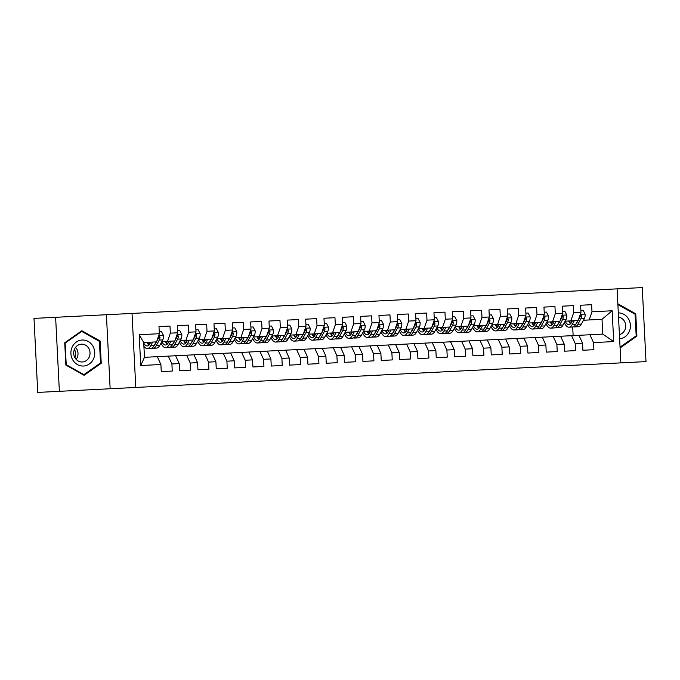 <?xml version="1.0" encoding="UTF-8"?>
<svg xmlns="http://www.w3.org/2000/svg" width="680" height="680" viewBox="0 0 680 680"><rect width="100%" height="100%" fill="white"/><g stroke="black" fill="none" stroke-linecap="round" stroke-linejoin="round"><path stroke-width="1.02" d="M620.848 362.874L646 361.607L642.251 287.58L617.1 288.856L620.848 362.874L135.779 387.447L132.031 313.429L617.1 288.856M110.151 388.748L106.403 314.729L55.624 317.305L59.372 391.323L135.779 387.447M59.372 391.323L37.748 392.42L34 318.393L55.624 317.305M140.734 365.534L139.179 334.73L159.341 333.71L156.544 341.87L143.709 342.524L144.466 357.323L140.734 365.534L160.905 364.514L161.262 371.62L172.261 371.059L171.904 363.962L179.239 363.587L179.596 370.694L190.595 370.132L190.238 363.026L197.566 362.661L197.931 369.758L208.93 369.206L208.565 362.1L215.9 361.726L216.257 368.832L227.256 368.271L226.899 361.173L234.234 360.8L234.591 367.905L245.59 367.344L245.233 360.247L252.56 359.873L252.926 366.979L263.925 366.418L263.56 359.312L270.895 358.947L271.252 366.044L282.251 365.491L281.894 358.385L289.229 358.012L289.587 365.118L300.585 364.556L300.228 357.459L307.564 357.085L307.921 364.191L318.92 363.63L318.563 356.532L325.89 356.159L326.255 363.256L337.254 362.703L336.889 355.598L344.225 355.232L344.582 362.329L355.58 361.777L355.224 354.671L362.559 354.297L362.916 361.403L373.915 360.842L373.558 353.745L380.885 353.37L381.25 360.476L392.25 359.916L391.884 352.818L399.219 352.444L399.576 359.541L410.575 358.989L410.219 351.883L417.554 351.517L417.911 358.615L428.91 358.062L428.553 350.957L435.88 350.582L436.245 357.688L447.244 357.127L446.887 350.03L454.214 349.656L454.58 356.762L465.579 356.201L465.213 349.103L472.549 348.729L472.906 355.827L483.905 355.274L483.548 348.168L490.883 347.803L491.24 354.9L502.239 354.348L501.883 347.242L509.21 346.868L509.575 353.974L520.574 353.413L520.208 346.315L527.544 345.942L527.901 353.048L538.9 352.486L538.543 345.389L545.879 345.015L546.236 352.113L557.235 351.56L556.877 344.454L564.204 344.089L564.57 351.186L575.569 350.633L575.212 343.527L582.539 343.153L582.904 350.26L593.904 349.699L582.904 350.26M158.984 326.604L169.983 326.051L158.984 326.604L159.341 333.71M169.983 326.051L170.34 333.149L177.675 332.784L174.879 340.944L161.831 341.606A12.716 5.091 87.1 0 0 165.563 345.024A12.716 5.091 87.1 0 0 168.249 342.805L169.099 341.232M177.319 325.677L188.317 325.116L177.319 325.677L177.675 332.784M188.317 325.116L188.674 332.223L196.01 331.849L193.205 340.017L180.166 340.68A12.716 5.091 87.1 0 0 183.897 344.097A12.716 5.091 87.1 0 0 186.583 341.87L187.433 340.306M195.644 324.751L206.644 324.19L195.644 324.751L196.01 331.849M206.644 324.19L207.009 331.296L214.336 330.922L211.54 339.091L198.492 339.745M213.979 323.825L224.978 323.264L213.979 323.825L214.336 330.922M224.978 323.264L225.335 330.361L232.671 329.995L229.874 338.155L216.827 338.819A12.716 5.091 87.1 0 0 220.558 342.244A12.716 5.091 87.1 0 0 223.244 340.017L224.094 338.453M232.314 322.889L243.312 322.337L232.314 322.889L232.671 329.995M243.312 322.337L243.669 329.434L251.005 329.069L248.208 337.229L235.161 337.892A12.716 5.091 87.1 0 0 238.893 341.309A12.716 5.091 87.1 0 0 241.578 339.091L242.428 337.518M250.639 321.963L261.639 321.402L250.639 321.963L251.005 329.069M261.639 321.402L262.004 328.508L269.331 328.134L266.534 336.302L253.496 336.966M268.974 321.036L279.973 320.475L268.974 321.036L269.331 328.134M279.973 320.475L280.339 327.582L287.666 327.207L284.869 335.376L271.822 336.03A12.716 5.091 87.1 0 0 275.553 339.456A12.716 5.091 87.1 0 0 278.239 337.229L279.089 335.665M287.308 320.101L298.308 319.549L287.308 320.101L287.666 327.207M298.308 319.549L298.664 326.647L306 326.281L303.203 334.441L290.156 335.104A12.716 5.091 87.1 0 0 293.887 338.521A12.716 5.091 87.1 0 0 296.574 336.302L297.423 334.738M305.643 319.175L316.642 318.623L305.643 319.175L306 326.281M316.642 318.623L316.999 325.72L324.334 325.346L321.529 333.514L308.49 334.177A12.716 5.091 87.1 0 0 312.222 337.594A12.716 5.091 87.1 0 0 314.908 335.376L315.758 333.803M323.969 318.249L334.968 317.688L323.969 318.249L324.334 325.346M334.968 317.688L335.333 324.793L342.661 324.42L339.864 332.588L326.817 333.243A12.716 5.091 87.1 0 0 330.556 336.668A12.716 5.091 87.1 0 0 333.234 334.441L334.084 332.877M342.303 317.322L353.302 316.761L342.303 317.322L342.661 324.42M353.302 316.761L353.659 323.867L360.995 323.493L358.199 331.653L345.151 332.316A12.716 5.091 87.1 0 0 348.882 335.741A12.716 5.091 87.1 0 0 351.569 333.514L352.418 331.95M360.638 316.387L371.637 315.834L360.638 316.387L360.995 323.493M371.637 315.834L371.994 322.932L379.329 322.567L376.533 330.726L363.486 331.389A12.716 5.091 87.1 0 0 367.217 334.806A12.716 5.091 87.1 0 0 369.903 332.588L370.753 331.024M378.964 315.46L389.963 314.908L378.964 315.46L379.329 322.567M389.963 314.908L390.328 322.005L397.655 321.631L394.859 329.8L381.82 330.463A12.716 5.091 87.1 0 0 385.551 333.88A12.716 5.091 87.1 0 0 388.238 331.661L389.087 330.089M397.298 314.534L408.298 313.973L397.298 314.534L397.655 321.631M408.298 313.973L408.654 321.079L415.99 320.705L413.194 328.874L400.146 329.528A12.716 5.091 87.1 0 0 403.877 332.953A12.716 5.091 87.1 0 0 406.563 330.726L407.413 329.162M415.633 313.607L426.632 313.047L415.633 313.607L415.99 320.705M426.632 313.047L426.989 320.152L434.325 319.778L431.528 327.938L418.48 328.601A12.716 5.091 87.1 0 0 422.212 332.027A12.716 5.091 87.1 0 0 424.898 329.8L425.748 328.236M433.967 312.673L444.966 312.12L433.967 312.673L434.325 319.778M444.966 312.12L445.323 319.218L452.659 318.852L449.854 327.012L436.815 327.675A12.716 5.091 87.1 0 0 440.546 331.092A12.716 5.091 87.1 0 0 443.233 328.874L444.083 327.309M452.293 311.746L463.292 311.194L452.293 311.746L452.659 318.852M463.292 311.194L463.658 318.291L470.985 317.917L468.188 326.085L455.141 326.749A12.716 5.091 87.1 0 0 458.881 330.166A12.716 5.091 87.1 0 0 461.558 327.947L462.409 326.375M470.628 310.82L481.627 310.258L470.628 310.82L470.985 317.917M481.627 310.258L481.984 317.365L489.319 316.99L486.523 325.159L473.475 325.813A12.716 5.091 87.1 0 0 477.207 329.239A12.716 5.091 87.1 0 0 479.893 327.012L480.743 325.448M488.962 309.893L499.962 309.332L488.962 309.893L489.319 316.99M499.962 309.332L500.318 316.438L507.654 316.064L504.858 324.224L491.81 324.887A12.716 5.091 87.1 0 0 495.541 328.312A12.716 5.091 87.1 0 0 498.227 326.085L499.077 324.522M507.288 308.958L518.288 308.405L507.288 308.958L507.654 316.064M518.288 308.405L518.653 315.503L525.98 315.137L523.183 323.298L510.144 323.96A12.716 5.091 87.1 0 0 513.876 327.377A12.716 5.091 87.1 0 0 516.562 325.159L517.412 323.595M525.623 308.031L536.622 307.479L525.623 308.031L525.98 315.137M536.622 307.479L536.979 314.576L544.314 314.202L541.518 322.371L528.471 323.034A12.716 5.091 87.1 0 0 532.202 326.451A12.716 5.091 87.1 0 0 534.888 324.232L535.738 322.66M543.957 307.105L554.957 306.544L543.957 307.105L544.314 314.202M554.957 306.544L555.313 313.65L562.649 313.276L559.852 321.445L546.805 322.099A12.716 5.091 87.1 0 0 550.537 325.524A12.716 5.091 87.1 0 0 553.222 323.298L554.072 321.733M562.292 306.178L573.291 305.618L562.292 306.178L562.649 313.276M573.291 305.618L573.648 312.724L580.983 312.35L578.178 320.51L565.139 321.173A12.716 5.091 87.1 0 0 568.871 324.598A12.716 5.091 87.1 0 0 571.557 322.371L572.407 320.807M580.618 305.243L591.617 304.691L580.618 305.243L580.983 312.35M591.617 304.691L591.983 311.788L612.144 310.769L613.708 341.581L593.538 342.601L593.904 349.699M144.466 357.323L602.76 334.109L602.012 319.302L583.465 320.246M582.539 343.153L578.935 335.317M575.212 343.527L571.6 335.69M591.983 311.788L589.178 319.957M612.144 310.769L602.012 319.302M564.204 344.089L560.601 336.243M556.877 344.454L553.265 336.617M573.648 312.724L570.851 320.883M545.879 345.015L542.266 337.178M538.543 345.389L534.931 337.543M555.313 313.65L552.517 321.81A12.716 5.091 87.1 0 0 553.274 323.212M527.544 345.942L523.932 338.104M520.208 346.315L516.604 338.478M536.979 314.576L534.183 322.745M509.21 346.868L505.606 339.031M501.883 347.242L498.27 339.405M518.653 315.503L515.856 323.672M490.883 347.803L487.271 339.957M483.548 348.168L479.935 340.332M500.318 316.438L497.522 324.598A12.716 5.091 87.1 0 0 498.27 326M472.549 348.729L468.937 340.892M465.213 349.103L461.61 341.258M481.984 317.365L479.188 325.524M454.214 349.656L450.611 341.819M446.887 350.03L443.275 342.193M463.658 318.291L460.853 326.459M435.88 350.582L432.276 342.745M428.553 350.957L424.94 343.12M445.323 319.218L442.527 327.386A12.716 5.091 87.1 0 0 443.275 328.788M417.554 351.517L413.942 343.672M410.219 351.883L406.615 344.046M426.989 320.152L424.192 328.312M399.219 352.444L395.607 344.607M391.884 352.818L388.28 344.973M408.654 321.079L405.858 329.239M380.885 353.37L377.281 345.534M373.558 353.745L369.945 345.907M390.328 322.005L387.532 330.174A12.716 5.091 87.1 0 0 388.28 331.568M362.559 354.297L358.947 346.46M355.224 354.671L351.611 346.834M371.994 322.932L369.197 331.1M344.225 355.232L340.612 347.387M336.889 355.598L333.285 347.76M353.659 323.867L350.863 332.027M325.89 356.159L322.286 348.322M318.563 356.532L314.95 348.687M335.333 324.793L332.528 332.953A12.716 5.091 87.1 0 0 333.285 334.356M307.564 357.085L303.951 349.248M300.228 357.459L296.616 349.622M316.999 325.72L314.202 333.888M289.229 358.012L285.617 350.175M281.894 358.385L278.29 350.548M298.664 326.647L295.868 334.815M270.895 358.947L267.282 351.101M263.56 359.312L259.955 351.475M280.339 327.582L277.534 335.741A12.716 5.091 87.1 0 0 278.29 337.144M252.56 359.873L248.956 352.036M245.233 360.247L241.621 352.401M262.004 328.508L259.207 336.668M234.234 360.8L230.622 352.962M226.899 361.173L223.286 353.337M243.669 329.434L240.873 337.603M215.9 361.726L212.287 353.889M208.565 362.1L204.96 354.263M225.335 330.361L222.538 338.529A12.716 5.091 87.1 0 0 223.295 339.932M197.566 362.661L193.962 354.815M190.238 363.026L186.626 355.19M207.009 331.296L204.204 339.456M179.239 363.587L175.627 355.75M171.904 363.962L168.292 356.116M188.674 332.223L185.878 340.382M160.905 364.514L157.293 356.677M170.34 333.149L167.543 341.317A12.716 5.091 87.1 0 0 168.3 342.712M106.403 314.729L132.031 313.429M573.13 335.614L572.696 327.003M139.179 334.73L143.709 342.524M593.538 342.601L589.934 334.764M602.76 334.109L613.708 341.581M100.104 340.977L81.855 330.726L64.728 342.771L65.858 365.058L84.108 375.309L101.235 363.273L100.104 340.977L98.847 341.046M620.092 347.947L636.896 336.132L635.766 313.846L617.856 303.781M172.261 371.059L161.262 371.62M190.595 370.132L179.596 370.694M208.93 369.206L197.931 369.758M227.256 368.271L216.257 368.832M245.59 367.344L234.591 367.905M263.925 366.418L252.926 366.979M282.251 365.491L271.252 366.044M300.585 364.556L289.587 365.118M318.92 363.63L307.921 364.191M337.254 362.703L326.255 363.256M355.58 361.777L344.582 362.329M373.915 360.842L362.916 361.403M392.25 359.916L381.25 360.476M410.575 358.989L399.576 359.541M428.91 358.062L417.911 358.615M447.244 357.127L436.245 357.688M465.579 356.201L454.58 356.762M483.905 355.274L472.906 355.827M502.239 354.348L491.24 354.9M520.574 353.413L509.575 353.974M538.9 352.486L527.901 353.048M557.235 351.56L546.236 352.113M575.569 350.633L564.57 351.186M99.977 363.332L101.235 363.273M634.508 313.905L635.766 313.846M635.638 336.2L636.896 336.132M150.764 342.168L149.915 343.731A12.716 5.091 87.1 0 1 147.228 345.958A12.716 5.091 87.1 0 1 143.735 343M152.668 342.065L150.594 345.874A15.325 6.137 87.1 0 1 147.364 348.551A15.325 6.137 87.1 0 1 143.905 346.256M159.239 331.704L161.466 331.594L163.506 335.503A5.304 2.125 87.1 0 1 162.767 339.881L159.766 345.414A15.325 6.137 87.1 0 1 156.528 348.092L153.051 348.271A15.325 6.137 -92.9 0 0 156.281 345.593L159.281 340.059A5.304 2.125 -92.9 0 0 159.995 337.186L159.519 336.192L158.508 336.149M156.145 341.896L154.079 345.703A15.325 6.137 87.1 0 1 150.85 348.381L147.364 348.551M146.982 342.354A12.716 5.091 -92.9 0 0 148.937 345.1M147.806 342.312A15.325 6.137 -92.9 0 0 149.005 345.024M151.938 348.075A15.325 6.137 -92.9 0 0 153.051 348.271M156.451 341.878L155.601 343.442A12.716 5.091 87.1 0 1 154.505 344.921M149.965 343.647A12.716 5.091 87.1 0 1 149.183 342.244M159.995 337.186L158.848 337.246A2.703 1.079 87.1 0 1 158.601 337.918L156.697 341.411M157.513 339.048A5.304 2.125 87.1 0 1 157.233 339.855M170.994 341.139L168.929 344.947A15.325 6.137 87.1 0 1 165.699 347.625A15.325 6.137 87.1 0 1 161.016 343.102M177.573 330.777L179.8 330.667L181.832 334.577A5.304 2.125 87.1 0 1 181.101 338.954L178.1 344.488A15.325 6.137 87.1 0 1 174.862 347.166L171.377 347.335A15.325 6.137 -92.9 0 0 174.615 344.658L177.616 339.133A5.304 2.125 -92.9 0 0 178.33 336.26L177.854 335.265L176.834 335.223M174.48 340.96L172.414 344.769A15.325 6.137 87.1 0 1 169.175 347.446L165.699 347.625M165.316 341.428A12.716 5.091 -92.9 0 0 167.271 344.173M166.141 341.385A15.325 6.137 -92.9 0 0 167.339 344.097M170.263 347.149A15.325 6.137 -92.9 0 0 171.377 347.335M174.785 340.952L173.935 342.516A12.716 5.091 87.1 0 1 172.839 343.995M178.33 336.26L177.174 336.311A2.703 1.079 87.1 0 1 176.936 336.982L175.032 340.484M175.848 338.113A5.304 2.125 87.1 0 1 175.567 338.929M189.329 340.212L187.263 344.021A15.325 6.137 87.1 0 1 184.025 346.698A15.325 6.137 87.1 0 1 179.35 342.176M195.908 329.851L198.135 329.74L200.167 333.642A5.304 2.125 87.1 0 1 199.427 338.028L196.427 343.553A15.325 6.137 87.1 0 1 193.196 346.23L189.712 346.409A15.325 6.137 -92.9 0 0 192.941 343.731L195.942 338.207A5.304 2.125 -92.9 0 0 196.665 335.325L196.18 334.33L195.168 334.296M192.814 340.034L190.748 343.842A15.325 6.137 87.1 0 1 187.51 346.519L184.025 346.698M183.651 340.501A12.716 5.091 -92.9 0 0 185.597 343.238M184.475 340.459A15.325 6.137 -92.9 0 0 185.666 343.171M188.598 346.214A15.325 6.137 -92.9 0 0 189.712 346.409M193.112 340.017L192.261 341.589A12.716 5.091 87.1 0 1 191.165 343.06M186.626 341.785A12.716 5.091 87.1 0 1 185.852 340.391M196.665 335.325L195.508 335.385A2.703 1.079 87.1 0 1 195.262 336.056L193.367 339.558M194.174 337.186A5.304 2.125 87.1 0 1 193.902 337.994M92.811 346.001A13.022 11.934 87.1 0 0 76.296 342.065A13.022 11.934 87.1 0 0 72.828 360.051A13.022 11.934 87.1 0 0 89.352 363.987A13.022 11.934 87.1 0 0 92.811 346.001M88.715 348.271A8.916 8.168 87.1 0 0 81.422 344.173A8.916 8.168 87.1 0 0 75.029 357.884A8.916 8.168 87.1 0 0 82.322 361.981A8.916 8.168 87.1 0 0 88.715 348.271M75.556 347.361A8.916 8.168 -92.9 0 1 76.687 348.874A8.916 8.168 -92.9 0 1 76.16 359.397M83.912 374.629L66.224 364.692L65.135 343.094L81.728 331.432L99.416 341.36L100.513 362.958L83.912 374.629L82.977 374.671M80.784 331.475L81.728 331.432M74.528 349.103A12.521 11.475 -92.9 0 1 74.97 357.774M619.633 338.861A13.022 11.934 87.1 0 0 628.473 318.869A13.022 11.934 87.1 0 0 618.315 312.876M619.42 334.628A8.916 8.168 87.1 0 0 624.376 321.13A8.916 8.168 87.1 0 0 618.528 317.101M617.899 304.58L635.077 314.228L636.174 335.826L620.049 347.157M205.76 339.379L204.909 340.944A12.716 5.091 87.1 0 1 202.232 343.171A12.716 5.091 87.1 0 1 198.5 339.745M207.663 339.286L205.598 343.094A15.325 6.137 87.1 0 1 202.359 345.772A15.325 6.137 87.1 0 1 197.684 341.241M214.234 328.925L216.461 328.805L218.501 332.716A5.304 2.125 87.1 0 1 217.761 337.101L214.761 342.626A15.325 6.137 87.1 0 1 211.522 345.304L208.046 345.482A15.325 6.137 -92.9 0 0 211.276 342.805L214.276 337.272A5.304 2.125 -92.9 0 0 214.99 334.399L214.514 333.404L213.503 333.361M211.148 339.107L209.075 342.916A15.325 6.137 87.1 0 1 205.844 345.593L202.359 345.772M201.986 339.575A12.716 5.091 -92.9 0 0 203.932 342.312M202.802 339.532A15.325 6.137 -92.9 0 0 204 342.244M206.932 345.287A15.325 6.137 -92.9 0 0 208.046 345.482M211.446 339.091L210.596 340.654A12.716 5.091 87.1 0 1 209.499 342.133M204.96 340.858A12.716 5.091 87.1 0 1 204.179 339.456M214.99 334.399L213.843 334.458A2.703 1.079 87.1 0 1 213.596 335.129L211.701 338.631M212.508 336.26A5.304 2.125 87.1 0 1 212.228 337.067M225.989 338.351L223.924 342.159A15.325 6.137 87.1 0 1 220.694 344.837A15.325 6.137 87.1 0 1 216.019 340.315M232.569 327.99L234.796 327.879L236.835 331.789A5.304 2.125 87.1 0 1 236.096 336.166L233.096 341.7A15.325 6.137 87.1 0 1 229.857 344.377L226.372 344.556A15.325 6.137 -92.9 0 0 229.611 341.878L232.611 336.345A5.304 2.125 -92.9 0 0 233.325 333.472L232.849 332.477L231.838 332.435M229.475 338.181L227.409 341.989A15.325 6.137 87.1 0 1 224.179 344.666L220.694 344.837M220.311 338.64A12.716 5.091 -92.9 0 0 222.267 341.385M221.136 338.598A15.325 6.137 -92.9 0 0 222.334 341.309M225.267 344.361A15.325 6.137 -92.9 0 0 226.372 344.556M229.78 338.164L228.93 339.728A12.716 5.091 87.1 0 1 227.834 341.207M233.325 333.472L232.177 333.531A2.703 1.079 87.1 0 1 231.931 334.203L230.027 337.697M230.843 335.333A5.304 2.125 87.1 0 1 230.562 336.141M244.324 337.425L242.258 341.232A15.325 6.137 87.1 0 1 239.028 343.91A15.325 6.137 87.1 0 1 234.345 339.388M250.903 327.063L253.13 326.952L255.161 330.863A5.304 2.125 87.1 0 1 254.422 335.24L251.422 340.765A15.325 6.137 87.1 0 1 248.191 343.451L244.706 343.621A15.325 6.137 -92.9 0 0 247.945 340.944L250.946 335.418A5.304 2.125 -92.9 0 0 251.659 332.546L251.183 331.551L250.163 331.508M247.809 337.246L245.744 341.054A15.325 6.137 87.1 0 1 242.505 343.731L239.028 343.91M238.646 337.714A12.716 5.091 -92.9 0 0 240.593 340.459M239.471 337.671A15.325 6.137 -92.9 0 0 240.669 340.382M243.593 343.434A15.325 6.137 -92.9 0 0 244.706 343.621M248.106 337.238L247.256 338.801A12.716 5.091 87.1 0 1 246.168 340.28M241.621 338.997A12.716 5.091 87.1 0 1 240.848 337.603M251.659 332.546L250.503 332.596A2.703 1.079 87.1 0 1 250.257 333.268L248.361 336.77M249.177 334.399A5.304 2.125 87.1 0 1 248.897 335.214M260.763 336.591L259.913 338.155A12.716 5.091 87.1 0 1 257.227 340.382A12.716 5.091 87.1 0 1 253.496 336.957M262.659 336.498L260.593 340.306A15.325 6.137 87.1 0 1 257.354 342.983A15.325 6.137 87.1 0 1 252.679 338.462M269.238 326.137L271.464 326.026L273.496 329.927A5.304 2.125 87.1 0 1 272.756 334.313L269.756 339.839A15.325 6.137 87.1 0 1 266.526 342.516L263.041 342.695A15.325 6.137 -92.9 0 0 266.271 340.017L269.272 334.492A5.304 2.125 -92.9 0 0 269.994 331.611L269.51 330.616L268.498 330.582M266.144 336.32L264.07 340.127A15.325 6.137 87.1 0 1 260.839 342.805L257.354 342.983M256.981 336.787A12.716 5.091 -92.9 0 0 258.927 339.524M257.797 336.745A15.325 6.137 -92.9 0 0 258.995 339.456M261.927 342.499A15.325 6.137 -92.9 0 0 263.041 342.695M266.441 336.302L265.591 337.875A12.716 5.091 87.1 0 1 264.495 339.346M259.955 338.07A12.716 5.091 87.1 0 1 259.182 336.676M269.994 331.611L268.838 331.67A2.703 1.079 87.1 0 1 268.591 332.341L266.696 335.844M267.503 333.472A5.304 2.125 87.1 0 1 267.231 334.279M280.993 335.572L278.919 339.379A15.325 6.137 87.1 0 1 275.689 342.057A15.325 6.137 87.1 0 1 271.014 337.526M287.563 325.21L289.791 325.091L291.83 329.001A5.304 2.125 87.1 0 1 291.091 333.387L288.091 338.912A15.325 6.137 87.1 0 1 284.852 341.589L281.375 341.768A15.325 6.137 -92.9 0 0 284.606 339.091L287.606 333.557A5.304 2.125 -92.9 0 0 288.32 330.684L287.844 329.69L286.832 329.647M284.469 335.393L282.404 339.201A15.325 6.137 87.1 0 1 279.174 341.878L275.689 342.057M275.306 335.852A12.716 5.091 -92.9 0 0 277.262 338.598M276.131 335.818A15.325 6.137 -92.9 0 0 277.329 338.529M280.262 341.572A15.325 6.137 -92.9 0 0 281.375 341.768M284.775 335.376L283.925 336.94A12.716 5.091 87.1 0 1 282.829 338.419M288.32 330.684L287.173 330.743A2.703 1.079 87.1 0 1 286.926 331.415L285.022 334.917M285.838 332.546A5.304 2.125 87.1 0 1 285.558 333.353M299.319 334.637L297.253 338.445A15.325 6.137 87.1 0 1 294.024 341.122A15.325 6.137 87.1 0 1 289.34 336.6M305.898 324.275L308.125 324.164L310.156 328.075A5.304 2.125 87.1 0 1 309.425 332.452L306.425 337.986A15.325 6.137 87.1 0 1 303.186 340.663L299.701 340.841A15.325 6.137 -92.9 0 0 302.94 338.155L305.94 332.63A5.304 2.125 -92.9 0 0 306.654 329.757L306.178 328.763L305.159 328.721M302.804 334.466L300.738 338.274A15.325 6.137 87.1 0 1 297.5 340.952L294.024 341.122M293.641 334.925A12.716 5.091 -92.9 0 0 295.596 337.671M294.466 334.883A15.325 6.137 -92.9 0 0 295.664 337.594M298.588 340.646A15.325 6.137 -92.9 0 0 299.701 340.841M303.11 334.45L302.26 336.013A12.716 5.091 87.1 0 1 301.163 337.493M296.625 336.217A12.716 5.091 87.1 0 1 295.843 334.815M306.654 329.757L305.499 329.817A2.703 1.079 87.1 0 1 305.26 330.488L303.356 333.982M304.173 331.619A5.304 2.125 87.1 0 1 303.892 332.426M317.653 333.71L315.588 337.518A15.325 6.137 87.1 0 1 312.35 340.195A15.325 6.137 87.1 0 1 307.675 335.673M324.232 323.349L326.459 323.238L328.491 327.148A5.304 2.125 87.1 0 1 327.751 331.525L324.751 337.05A15.325 6.137 87.1 0 1 321.521 339.736L318.036 339.906A15.325 6.137 -92.9 0 0 321.266 337.229L324.267 331.704A5.304 2.125 -92.9 0 0 324.989 328.831L324.504 327.837L323.493 327.794M321.139 333.531L319.073 337.339A15.325 6.137 87.1 0 1 315.834 340.017L312.35 340.195M311.975 333.999A12.716 5.091 -92.9 0 0 313.922 336.736M312.8 333.957A15.325 6.137 -92.9 0 0 313.99 336.668M316.923 339.719A15.325 6.137 -92.9 0 0 318.036 339.906M321.436 333.523L320.586 335.087A12.716 5.091 87.1 0 1 319.49 336.566M314.95 335.282A12.716 5.091 87.1 0 1 314.177 333.888M324.989 328.831L323.833 328.882A2.703 1.079 87.1 0 1 323.587 329.553L321.691 333.055M322.499 330.684A5.304 2.125 87.1 0 1 322.226 331.5M335.988 332.784L333.923 336.591A15.325 6.137 87.1 0 1 330.684 339.269A15.325 6.137 87.1 0 1 326.009 334.747M342.558 322.422L344.786 322.311L346.825 326.213A5.304 2.125 87.1 0 1 346.086 330.599L343.085 336.124A15.325 6.137 87.1 0 1 339.847 338.801L336.37 338.98A15.325 6.137 -92.9 0 0 339.6 336.302L342.601 330.777A5.304 2.125 -92.9 0 0 343.315 327.896L342.839 326.901L341.827 326.868M339.473 332.605L337.399 336.413A15.325 6.137 87.1 0 1 334.169 339.091L330.684 339.269M330.31 333.072A12.716 5.091 -92.9 0 0 332.256 335.809M331.126 333.03A15.325 6.137 -92.9 0 0 332.325 335.741M335.257 338.784A15.325 6.137 -92.9 0 0 336.37 338.98M339.771 332.588L338.921 334.161A12.716 5.091 87.1 0 1 337.824 335.631M343.315 327.896L342.168 327.955A2.703 1.079 87.1 0 1 341.921 328.627L340.025 332.129M340.833 329.757A5.304 2.125 87.1 0 1 340.552 330.565M354.314 331.857L352.249 335.665A15.325 6.137 87.1 0 1 349.019 338.342A15.325 6.137 87.1 0 1 344.344 333.812M360.893 321.495L363.12 321.376L365.16 325.286A5.304 2.125 87.1 0 1 364.421 329.673L361.42 335.197A15.325 6.137 87.1 0 1 358.181 337.875L354.697 338.053A15.325 6.137 -92.9 0 0 357.935 335.376L360.935 329.842A5.304 2.125 -92.9 0 0 361.649 326.969L361.173 325.975L360.162 325.933M357.799 331.678L355.733 335.486A15.325 6.137 87.1 0 1 352.503 338.164L349.019 338.342M348.636 332.137A12.716 5.091 -92.9 0 0 350.591 334.883M349.46 332.103A15.325 6.137 -92.9 0 0 350.659 334.815M353.591 337.858A15.325 6.137 -92.9 0 0 354.697 338.053M358.105 331.661L357.255 333.225A12.716 5.091 87.1 0 1 356.159 334.704M351.62 333.429A12.716 5.091 87.1 0 1 350.837 332.027M361.649 326.969L360.502 327.029A2.703 1.079 87.1 0 1 360.255 327.7L358.351 331.202M359.168 328.831A5.304 2.125 87.1 0 1 358.887 329.638M372.649 330.922L370.583 334.73A15.325 6.137 87.1 0 1 367.353 337.407A15.325 6.137 87.1 0 1 362.67 332.885M379.227 320.56L381.454 320.45L383.486 324.36A5.304 2.125 87.1 0 1 382.747 328.738L379.746 334.271A15.325 6.137 87.1 0 1 376.516 336.949L373.031 337.127A15.325 6.137 -92.9 0 0 376.269 334.441L379.27 328.916A5.304 2.125 -92.9 0 0 379.984 326.043L379.508 325.048L378.488 325.006M376.133 330.752L374.068 334.56A15.325 6.137 87.1 0 1 370.829 337.238L367.353 337.407M366.971 331.211A12.716 5.091 -92.9 0 0 368.917 333.957M367.795 331.168A15.325 6.137 -92.9 0 0 368.993 333.88M371.918 336.931A15.325 6.137 -92.9 0 0 373.031 337.127M376.431 330.735L375.581 332.299A12.716 5.091 87.1 0 1 374.493 333.778M369.945 332.503A12.716 5.091 87.1 0 1 369.172 331.1M379.984 326.043L378.828 326.102A2.703 1.079 87.1 0 1 378.582 326.774L376.686 330.267M377.502 327.904A5.304 2.125 87.1 0 1 377.221 328.712M390.983 329.995L388.918 333.803A15.325 6.137 87.1 0 1 385.679 336.481A15.325 6.137 87.1 0 1 381.004 331.959M397.562 319.634L399.78 319.524L401.82 323.433A5.304 2.125 87.1 0 1 401.081 327.811L398.08 333.336A15.325 6.137 87.1 0 1 394.85 336.022L391.365 336.192A15.325 6.137 -92.9 0 0 394.596 333.514L397.596 327.99A5.304 2.125 -92.9 0 0 398.319 325.116L397.834 324.122L396.822 324.079M394.468 329.817L392.394 333.625A15.325 6.137 87.1 0 1 389.164 336.302L385.679 336.481M385.305 330.284A12.716 5.091 -92.9 0 0 387.251 333.022M386.121 330.242A15.325 6.137 -92.9 0 0 387.32 332.953M390.252 336.005A15.325 6.137 -92.9 0 0 391.365 336.192M394.765 329.808L393.916 331.373A12.716 5.091 87.1 0 1 392.819 332.851M398.319 325.116L397.162 325.168A2.703 1.079 87.1 0 1 396.916 325.839L395.021 329.341M395.828 326.969A5.304 2.125 87.1 0 1 395.556 327.786M409.317 329.069L407.243 332.877A15.325 6.137 87.1 0 1 404.013 335.554A15.325 6.137 87.1 0 1 399.339 331.032M415.888 318.707L418.115 318.597L420.155 322.499A5.304 2.125 87.1 0 1 419.416 326.885L416.415 332.409A15.325 6.137 87.1 0 1 413.176 335.087L409.7 335.265A15.325 6.137 -92.9 0 0 412.93 332.588L415.93 327.063A5.304 2.125 -92.9 0 0 416.644 324.181L416.168 323.187L415.157 323.153M412.794 328.89L410.728 332.699A15.325 6.137 87.1 0 1 407.499 335.376L404.013 335.554M403.631 329.358A12.716 5.091 -92.9 0 0 405.586 332.095M404.455 329.315A15.325 6.137 -92.9 0 0 405.654 332.027M408.587 335.07A15.325 6.137 -92.9 0 0 409.7 335.265M413.1 328.874L412.25 330.446A12.716 5.091 87.1 0 1 411.153 331.916M406.615 330.642A12.716 5.091 87.1 0 1 405.832 329.248M416.644 324.181L415.497 324.241A2.703 1.079 87.1 0 1 415.25 324.912L413.346 328.414M414.162 326.043A5.304 2.125 87.1 0 1 413.882 326.85M427.644 328.142L425.578 331.95A15.325 6.137 87.1 0 1 422.348 334.628A15.325 6.137 87.1 0 1 417.664 330.098M434.223 317.781L436.45 317.662L438.481 321.572A5.304 2.125 87.1 0 1 437.75 325.958L434.741 331.483A15.325 6.137 87.1 0 1 431.511 334.161L428.026 334.339A15.325 6.137 -92.9 0 0 431.264 331.661L434.265 326.128A5.304 2.125 -92.9 0 0 434.979 323.255L434.503 322.26L433.483 322.218M431.128 327.964L429.063 331.772A15.325 6.137 87.1 0 1 425.825 334.45L422.348 334.628M421.966 328.423A12.716 5.091 -92.9 0 0 423.912 331.168M422.79 328.389A15.325 6.137 -92.9 0 0 423.988 331.1M426.912 334.144A15.325 6.137 -92.9 0 0 428.026 334.339M431.434 327.947L430.584 329.511A12.716 5.091 87.1 0 1 429.488 330.99M424.949 329.715A12.716 5.091 87.1 0 1 424.167 328.312M434.979 323.255L433.823 323.315A2.703 1.079 87.1 0 1 433.585 323.986L431.681 327.479M432.497 325.116A5.304 2.125 87.1 0 1 432.216 325.924M445.978 327.207L443.912 331.015A15.325 6.137 87.1 0 1 440.674 333.693A15.325 6.137 87.1 0 1 435.999 329.171M452.557 316.846L454.784 316.736L456.815 320.646A5.304 2.125 87.1 0 1 456.076 325.023L453.075 330.556A15.325 6.137 87.1 0 1 449.846 333.234L446.361 333.412A15.325 6.137 -92.9 0 0 449.59 330.726L452.591 325.201A5.304 2.125 -92.9 0 0 453.313 322.328L452.829 321.334L451.817 321.291M449.463 327.037L447.397 330.846A15.325 6.137 87.1 0 1 444.159 333.523L440.674 333.693M440.3 327.497A12.716 5.091 -92.9 0 0 442.246 330.242M441.125 327.454A15.325 6.137 -92.9 0 0 442.315 330.166M445.247 333.217A15.325 6.137 -92.9 0 0 446.361 333.412M449.76 327.021L448.91 328.584A12.716 5.091 87.1 0 1 447.814 330.063M453.313 322.328L452.158 322.388A2.703 1.079 87.1 0 1 451.911 323.06L450.015 326.553M450.823 324.19A5.304 2.125 87.1 0 1 450.551 324.998M464.312 326.281L462.247 330.089A15.325 6.137 87.1 0 1 459.008 332.767A15.325 6.137 87.1 0 1 454.333 328.245M470.883 315.92L473.11 315.809L475.15 319.719A5.304 2.125 87.1 0 1 474.41 324.096L471.41 329.622A15.325 6.137 87.1 0 1 468.171 332.308L464.695 332.477A15.325 6.137 -92.9 0 0 467.925 329.8L470.925 324.275A5.304 2.125 -92.9 0 0 471.639 321.394L471.163 320.407L470.152 320.365M467.789 326.102L465.723 329.911A15.325 6.137 87.1 0 1 462.493 332.588L459.008 332.767M458.635 326.57A12.716 5.091 -92.9 0 0 460.581 329.307M459.45 326.527A15.325 6.137 -92.9 0 0 460.649 329.239M463.581 332.291A15.325 6.137 -92.9 0 0 464.695 332.477M468.095 326.094L467.245 327.658A12.716 5.091 87.1 0 1 466.148 329.137M461.61 327.853A12.716 5.091 87.1 0 1 460.827 326.459M471.639 321.394L470.492 321.453A2.703 1.079 87.1 0 1 470.245 322.125L468.35 325.626M469.158 323.255A5.304 2.125 87.1 0 1 468.877 324.071M482.638 325.354L480.573 329.162A15.325 6.137 87.1 0 1 477.343 331.84A15.325 6.137 87.1 0 1 472.668 327.318M489.217 314.993L491.444 314.882L493.485 318.784A5.304 2.125 87.1 0 1 492.745 323.17L489.744 328.695A15.325 6.137 87.1 0 1 486.506 331.373L483.021 331.551A15.325 6.137 -92.9 0 0 486.26 328.874L489.26 323.349A5.304 2.125 -92.9 0 0 489.974 320.467L489.498 319.473L488.487 319.438M486.123 325.176L484.058 328.984A15.325 6.137 87.1 0 1 480.828 331.661L477.343 331.84M476.96 325.644A12.716 5.091 -92.9 0 0 478.915 328.38M477.785 325.601A15.325 6.137 -92.9 0 0 478.983 328.312M481.916 331.355A15.325 6.137 -92.9 0 0 483.021 331.551M486.429 325.159L485.579 326.731A12.716 5.091 87.1 0 1 484.483 328.202M479.944 326.927A12.716 5.091 87.1 0 1 479.162 325.533M489.974 320.467L488.827 320.526A2.703 1.079 87.1 0 1 488.58 321.198L486.676 324.7M487.492 322.328A5.304 2.125 87.1 0 1 487.212 323.136M500.973 324.428L498.908 328.236A15.325 6.137 87.1 0 1 495.677 330.913A15.325 6.137 87.1 0 1 490.994 326.383M507.552 314.067L509.779 313.947L511.81 317.857A5.304 2.125 87.1 0 1 511.071 322.243L508.07 327.769A15.325 6.137 87.1 0 1 504.84 330.446L501.356 330.625A15.325 6.137 -92.9 0 0 504.594 327.947L507.594 322.413A5.304 2.125 -92.9 0 0 508.308 319.541L507.833 318.546L506.812 318.503M504.458 324.25L502.392 328.058A15.325 6.137 87.1 0 1 499.154 330.735L495.677 330.913M495.295 324.708A12.716 5.091 -92.9 0 0 497.241 327.454M496.119 324.675A15.325 6.137 -92.9 0 0 497.318 327.386M500.242 330.429A15.325 6.137 -92.9 0 0 501.356 330.625M504.756 324.232L503.906 325.797A12.716 5.091 87.1 0 1 502.817 327.275M508.308 319.541L507.152 319.6A2.703 1.079 87.1 0 1 506.906 320.272L505.01 323.765M505.827 321.402A5.304 2.125 87.1 0 1 505.546 322.209M519.308 323.493L517.242 327.301A15.325 6.137 87.1 0 1 514.004 329.978A15.325 6.137 87.1 0 1 509.329 325.457M525.887 313.131L528.105 313.021L530.145 316.931A5.304 2.125 87.1 0 1 529.406 321.308L526.405 326.842A15.325 6.137 87.1 0 1 523.175 329.519L519.69 329.698A15.325 6.137 -92.9 0 0 522.92 327.012L525.92 321.487A5.304 2.125 -92.9 0 0 526.643 318.614L526.159 317.62L525.147 317.577M522.792 323.323L520.718 327.131A15.325 6.137 87.1 0 1 517.488 329.808L514.004 329.978M513.63 323.782A12.716 5.091 -92.9 0 0 515.576 326.527M514.446 323.74A15.325 6.137 -92.9 0 0 515.644 326.451M518.577 329.502A15.325 6.137 -92.9 0 0 519.69 329.698M523.09 323.306L522.24 324.87A12.716 5.091 87.1 0 1 521.144 326.349M516.604 325.074A12.716 5.091 87.1 0 1 515.831 323.672M526.643 318.614L525.487 318.673A2.703 1.079 87.1 0 1 525.24 319.345L523.345 322.839M524.152 320.475A5.304 2.125 87.1 0 1 523.88 321.283M537.642 322.567L535.568 326.375A15.325 6.137 87.1 0 1 532.338 329.052A15.325 6.137 87.1 0 1 527.663 324.53M544.212 312.205L546.439 312.094L548.479 316.004A5.304 2.125 87.1 0 1 547.74 320.382L544.74 325.907A15.325 6.137 87.1 0 1 541.501 328.593L538.024 328.763A15.325 6.137 -92.9 0 0 541.255 326.085L544.255 320.56A5.304 2.125 -92.9 0 0 544.969 317.679L544.493 316.693L543.481 316.65M541.119 322.388L539.053 326.196A15.325 6.137 87.1 0 1 535.823 328.874L532.338 329.052M531.956 322.856A12.716 5.091 -92.9 0 0 533.91 325.593M532.78 322.813A15.325 6.137 -92.9 0 0 533.979 325.524M536.911 328.576A15.325 6.137 -92.9 0 0 538.024 328.763M541.424 322.379L540.575 323.944A12.716 5.091 87.1 0 1 539.478 325.423M534.939 324.139A12.716 5.091 87.1 0 1 534.157 322.745M544.969 317.679L543.821 317.738A2.703 1.079 87.1 0 1 543.575 318.41L541.671 321.912M542.487 319.541A5.304 2.125 87.1 0 1 542.207 320.356M555.968 321.64L553.902 325.448A15.325 6.137 87.1 0 1 550.673 328.125A15.325 6.137 87.1 0 1 545.989 323.603M562.547 311.278L564.774 311.168L566.806 315.07A5.304 2.125 87.1 0 1 566.075 319.455L563.065 324.981A15.325 6.137 87.1 0 1 559.836 327.658L556.351 327.837A15.325 6.137 -92.9 0 0 559.589 325.159L562.59 319.634A5.304 2.125 -92.9 0 0 563.303 316.752L562.827 315.758L561.808 315.724M559.453 321.462L557.387 325.269A15.325 6.137 87.1 0 1 554.149 327.947L550.673 328.125M550.29 321.929A12.716 5.091 -92.9 0 0 552.236 324.666M551.115 321.887A15.325 6.137 -92.9 0 0 552.313 324.598M555.237 327.641A15.325 6.137 -92.9 0 0 556.351 327.837M559.759 321.445L558.909 323.017A12.716 5.091 87.1 0 1 557.812 324.488M563.303 316.752L562.148 316.812A2.703 1.079 87.1 0 1 561.909 317.483L560.005 320.986M560.821 318.614A5.304 2.125 87.1 0 1 560.541 319.422M574.303 320.714L572.237 324.522A15.325 6.137 87.1 0 1 568.998 327.199A15.325 6.137 87.1 0 1 564.323 322.668M580.881 310.352L583.108 310.233L585.14 314.143A5.304 2.125 87.1 0 1 584.4 318.529L581.4 324.054A15.325 6.137 87.1 0 1 578.17 326.731L574.685 326.91A15.325 6.137 -92.9 0 0 577.915 324.232L580.915 318.699A5.304 2.125 -92.9 0 0 581.638 315.826L581.154 314.832L580.142 314.789M577.788 320.535L575.722 324.343A15.325 6.137 87.1 0 1 572.483 327.021L568.998 327.199M568.625 320.994A12.716 5.091 -92.9 0 0 570.571 323.74M569.449 320.96A15.325 6.137 -92.9 0 0 570.639 323.672M573.571 326.714A15.325 6.137 -92.9 0 0 574.685 326.91M578.085 320.518L577.235 322.082A12.716 5.091 87.1 0 1 576.138 323.561M571.6 322.286A12.716 5.091 87.1 0 1 570.826 320.883M581.638 315.826L580.482 315.885A2.703 1.079 87.1 0 1 580.236 316.557L578.34 320.05M579.148 317.688A5.304 2.125 87.1 0 1 578.875 318.495M163.455 335.401L158.678 335.648M154.079 345.703L150.594 345.874M159.766 345.414L156.281 345.593M162.767 339.881L159.281 340.059M181.781 334.475L177.012 334.721M172.414 344.769L168.929 344.947M178.1 344.488L174.615 344.658M181.101 338.954L177.616 339.133M200.115 333.548L195.339 333.786M190.748 343.842L187.263 344.021M196.427 343.553L192.941 343.731M199.427 338.028L195.942 338.207M218.45 332.622L213.673 332.86M209.075 342.916L205.598 343.094M214.761 342.626L211.276 342.805M217.761 337.101L214.276 337.272M236.784 331.687L232.007 331.933M227.409 341.989L223.924 342.159M233.096 341.7L229.611 341.878M236.096 336.166L232.611 336.345M255.111 330.76L250.342 331.007M245.744 341.054L242.258 341.232M251.422 340.765L247.945 340.944M254.422 335.24L250.946 335.418M273.445 329.834L268.668 330.072M264.07 340.127L260.593 340.306M269.756 339.839L266.271 340.017M272.756 334.313L269.272 334.492M291.779 328.907L287.002 329.146M282.404 339.201L278.919 339.379M288.091 338.912L284.606 339.091M291.091 333.387L287.606 333.557M310.106 327.973L305.337 328.219M300.738 338.274L297.253 338.445M306.425 337.986L302.94 338.155M309.425 332.452L305.94 332.63M328.44 327.046L323.663 327.293M319.073 337.339L315.588 337.518M324.751 337.05L321.266 337.229M327.751 331.525L324.267 331.704M346.774 326.12L341.998 326.357M337.399 336.413L333.923 336.591M343.085 336.124L339.6 336.302M346.086 330.599L342.601 330.777M365.109 325.193L360.332 325.431M355.733 335.486L352.249 335.665M361.42 335.197L357.935 335.376M364.421 329.673L360.935 329.842M383.435 324.258L378.666 324.504M374.068 334.56L370.583 334.73M379.746 334.271L376.269 334.441M382.747 328.738L379.27 328.916M401.769 323.332L396.993 323.578M392.394 333.625L388.918 333.803M398.08 333.336L394.596 333.514M401.081 327.811L397.596 327.99M420.104 322.405L415.327 322.643M410.728 332.699L407.243 332.877M416.415 332.409L412.93 332.588M419.416 326.885L415.93 327.063M438.43 321.478L433.661 321.716M429.063 331.772L425.578 331.95M434.741 331.483L431.264 331.661M437.75 325.958L434.265 326.128M456.764 320.543L451.988 320.79M447.397 330.846L443.912 331.015M453.075 330.556L449.59 330.726M456.076 325.023L452.591 325.201M475.099 319.617L470.322 319.863M465.723 329.911L462.247 330.089M471.41 329.622L467.925 329.8M474.41 324.096L470.925 324.275M493.433 318.69L488.656 318.928M484.058 328.984L480.573 329.162M489.744 328.695L486.26 328.874M492.745 323.17L489.26 323.349M511.76 317.764L506.991 318.002M502.392 328.058L498.908 328.236M508.07 327.769L504.594 327.947M511.071 322.243L507.594 322.413M530.094 316.829L525.317 317.075M520.718 327.131L517.242 327.301M526.405 326.842L522.92 327.012M529.406 321.308L525.92 321.487M548.428 315.902L543.652 316.149M539.053 326.196L535.568 326.375M544.74 325.907L541.255 326.085M547.74 320.382L544.255 320.56M566.755 314.976L561.986 315.214M557.387 325.269L553.902 325.448M563.065 324.981L559.589 325.159M566.075 319.455L562.59 319.634M585.089 314.05L580.312 314.287M575.722 324.343L572.237 324.522M581.4 324.054L577.915 324.232M584.4 318.529L580.915 318.699"/></g></svg>
